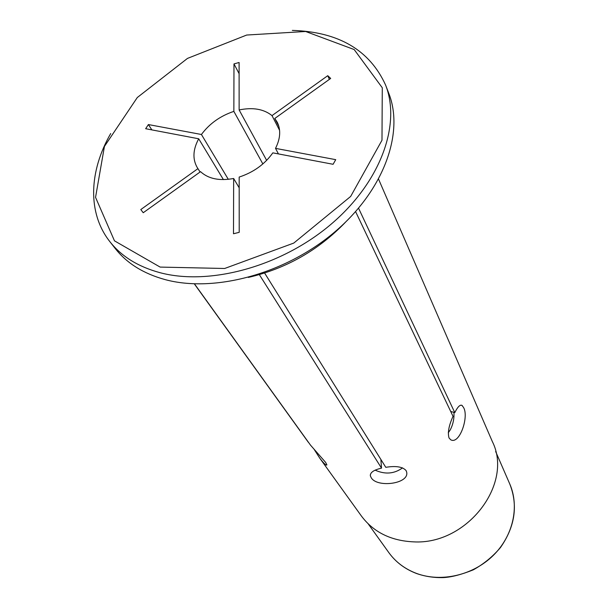 <?xml version="1.0" encoding="UTF-8"?>
<svg xmlns="http://www.w3.org/2000/svg" width="608" height="608" viewBox="0 0 608 608"><rect width="100%" height="100%" fill="white"/><g stroke="black" fill="none" stroke-linecap="round" stroke-linejoin="round"><path stroke-width="0.91" d="M160.132 267.087L224.664 268.485L293.778 243.071L350.656 196.445L381.984 140.25L382.28 87.772L354.175 49.552L305.626 31.487L246.688 35.036L187.469 58.406L137.294 97.523L104.432 146.444L95.547 197.349L114.471 240.836L160.132 267.087M200.549 171.669L143.237 212.732L140.798 209.555L197.95 168.629L197.281 167.626C192.417 159.167 192.888 149.56 198.71 138.784L145.654 128.714L148.398 124.556L201.43 134.497C209.441 123.667 220.248 115.961 233.852 111.378L233.981 63.916L239.104 62.487L239.134 109.949C252.806 107.137 263.758 109.022 272.004 115.604L327.75 75.688L330.691 78.424L274.793 118.469L277.24 122.216C280.995 129.899 280.417 138.616 275.515 148.375L335.738 159.661L333.093 164.289L272.825 152.851C264.731 164.274 253.513 172.345 239.18 177.065L239.21 232.34L233.495 233.753L233.654 178.486C219.397 181.108 208.362 178.836 200.549 171.669M345.382 222.315C318.47 250.253 286.125 268.622 248.338 277.423M378.586 179.208L492.366 441.598C513.646 483.786 467.073 545.102 413.486 541.857C390.845 540.77 373.479 532.152 361.38 515.987L319.838 458.272L314.23 449.517M233.654 178.486L239.18 187.811M448.271 432.759L450.194 429.993C453.059 424.536 454.305 418.669 453.925 412.384M375.189 470.182C385.214 474.635 394.334 473.86 402.542 467.864M385.586 85.036L388.763 93.267C404.366 132.688 384.104 190.046 334.833 231.891C285.684 273.79 214.54 292.995 165.118 279.604C143.473 273.646 126.859 263.302 115.292 248.573L109.843 241.627C121.44 256.386 138.122 266.73 159.896 272.658C209.616 285.996 281.337 266.524 330.957 224.322C380.699 182.164 401.219 124.526 385.586 85.036C369.611 50.038 338.527 31.829 292.334 30.4M110.702 133.547C89.072 171.084 87.172 212.853 109.843 241.627M194.469 283.868L310.513 445.147L325.645 462.407L326.891 464.854C326.374 465.872 324.018 463.676 319.838 458.272M308.362 442.32L194.317 283.86M358.568 208.225L454.792 412.627C457.649 406.858 460.051 404.449 461.989 405.407L463.448 407.337C469.285 416.389 459.557 445.048 450.71 439.759L449.031 437.958C447.503 432.752 448.833 425.554 453.028 416.343L355.604 211.645M264.624 273.06L385.784 467.316C395.93 465.667 402.694 466.762 406.091 470.584L406.638 472.021C409.655 484.014 376.329 488.156 371.04 477.371L370.371 475.836C370.074 472.492 373.791 469.923 381.528 468.145L259.35 274.656M380.859 459.42L381.528 468.145M454.792 412.627L450.703 411.449M239.134 109.949L266.654 160.375M279.581 130.317L272.004 115.604M274.793 118.469L278.859 126.38M278.441 153.915L275.515 148.375M329.369 79.367L327.75 75.688M201.43 134.497L228.304 179.33M262.854 163.947L233.852 111.378M151.856 129.892L148.398 124.556M239.111 73.667L233.981 63.916M197.95 168.629L200.07 172.018M223.402 179.603L198.71 138.784M495.642 451.516L509.762 483.96C519.658 506.51 513.213 536.036 492.997 555.697C472.819 575.373 441.248 582.555 416.678 573.488C405.019 569.096 395.747 562.149 388.846 552.634L368.212 523.883M462.194 405.468L461.024 405.133M370.378 476.003L370.302 474.924M509.762 483.96C518.176 505.4 515.067 526.612 500.43 547.588C492.837 556.548 483.808 563.958 473.343 569.818C461.609 574.552 451.63 577.152 443.407 577.6C434.104 577.836 425.243 576.513 416.822 573.618C405.118 569.21 395.793 562.21 388.846 552.634"/></g></svg>
